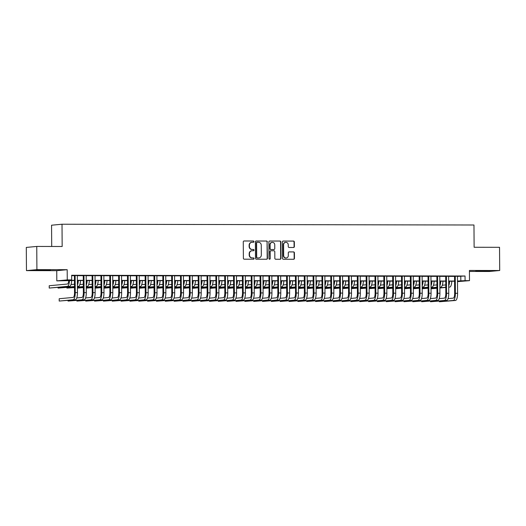 <?xml version="1.0" encoding="UTF-8"?>
<svg xmlns="http://www.w3.org/2000/svg" width="526" height="526" viewBox="0 0 526 526"><rect width="100%" height="100%" fill="white"/><g stroke="black" fill="none" stroke-linecap="round" stroke-linejoin="round"><path stroke-width="0.79" d="M253.966 241.631A0.638 0.605 84.6 0 0 253.354 240.993L244.13 240.974A0.914 0.868 84.6 0 0 243.268 241.888L243.387 258.279A0.914 0.868 84.6 0 0 244.261 259.186L253.479 259.206A0.638 0.605 84.6 0 0 254.084 258.568A0.638 0.605 84.6 0 0 253.473 257.931L252.276 257.931A2.913 2.775 84.6 0 1 249.482 255.011L249.469 253.644A2.913 2.775 84.6 0 1 252.23 250.738L253.42 250.738A0.638 0.605 84.6 0 0 254.025 250.1A0.638 0.605 84.6 0 0 253.414 249.462L252.217 249.462A2.913 2.775 84.6 0 1 249.423 246.543L249.409 245.175A2.913 2.775 84.6 0 1 252.171 242.269L253.361 242.269A0.638 0.605 84.6 0 0 253.966 241.631M253.256 242.269A0.638 0.605 84.6 0 0 253.072 241.02L243.926 241M253.374 259.206A0.638 0.605 84.6 0 0 253.19 257.957L252.276 257.931M253.315 250.738A0.638 0.605 84.6 0 0 253.131 249.488L252.217 249.462M485.182 270.772L475.741 271.028L487.254 271.107L490.219 270.923L485.182 270.772M45.381 269.943L35.939 270.2L47.452 270.285L50.417 270.101L45.381 269.943M293.508 247.49A0.914 0.868 84.6 0 0 294.369 246.582L294.336 241.98A0.914 0.868 84.6 0 0 293.462 241.066L283.225 241.053A0.914 0.868 84.6 0 0 282.363 241.96L282.475 258.351A0.914 0.868 84.6 0 0 283.35 259.259L293.593 259.279A0.914 0.868 84.6 0 0 294.455 258.371L294.415 252.815A0.914 0.868 84.6 0 0 293.541 251.908L289.155 251.895A0.914 0.868 84.6 0 0 288.294 252.809L288.314 255.564A2.439 2.321 84.6 0 1 286.223 257.983A2.439 2.321 84.6 0 1 283.672 255.551L283.599 244.761A2.439 2.321 84.6 0 1 285.69 242.341A2.439 2.321 84.6 0 1 288.241 244.768L288.255 246.569A0.914 0.868 84.6 0 0 289.129 247.483L293.508 247.49M457.469 276.4L465.043 276.005L465.076 280.647L469.494 280.654L457.508 281.634M36.754 246.444L36.912 269.641L26.464 270.62L26.3 247.424L36.754 246.444L62.167 246.497L62.009 224.227L473.965 225.003L474.123 247.266L499.536 247.312L499.7 270.509L469.422 270.449L469.494 280.654M26.464 270.62L56.742 270.673L67.19 269.693L36.912 269.641M67.19 269.693L67.262 279.898L71.681 279.911L67.446 280.305L74.455 280.319M465.043 276.005L71.648 275.269L71.681 279.911M267.353 241.934A0.914 0.868 84.6 0 0 266.478 241.02L256.241 241A0.914 0.868 84.6 0 0 255.38 241.907L255.491 258.299A0.914 0.868 84.6 0 0 256.366 259.213L266.603 259.233A0.914 0.868 84.6 0 0 267.464 258.319L267.07 241.96A0.914 0.868 84.6 0 0 266.195 241.046L256.03 241.026M269.733 241.026L279.97 241.046A0.914 0.868 84.6 0 1 280.845 241.953L280.956 258.345A0.914 0.868 84.6 0 1 280.095 259.259L275.716 259.246A0.914 0.868 84.6 0 1 274.842 258.338L274.796 251.691A0.914 0.868 84.6 0 0 273.921 250.777L271.015 250.77A0.914 0.868 84.6 0 0 270.154 251.678L270.2 258.601A0.638 0.605 84.6 0 1 269.654 259.233A0.638 0.605 84.6 0 1 268.983 258.595L268.871 241.934A0.914 0.868 84.6 0 1 269.733 241.026L269.575 241.04M469.429 271.449L489.246 271.488L499.7 270.509M77.335 275.545L74.422 275.539M86.179 275.558L83.259 275.558M95.015 275.578L92.103 275.571M103.859 275.591L100.939 275.591M112.702 275.611L109.783 275.604M121.539 275.624L118.62 275.624M130.382 275.644L127.463 275.637M139.219 275.657L136.3 275.657M148.062 275.677L145.143 275.67M156.899 275.696L153.986 275.69M165.743 275.709L162.823 275.703M174.579 275.729L171.667 275.723M183.423 275.742L180.503 275.736M192.26 275.762L189.347 275.755M201.103 275.775L198.184 275.769M209.94 275.795L207.027 275.788M218.783 275.808L215.864 275.802M227.62 275.828L224.707 275.821M236.463 275.841L233.544 275.834M245.3 275.861L242.387 275.854M254.143 275.874L251.224 275.867M262.98 275.894L260.068 275.887M271.824 275.907L268.904 275.907M280.66 275.926L277.748 275.92M289.504 275.94L286.585 275.94M298.347 275.959L295.428 275.953M307.184 275.972L304.265 275.972M316.027 275.992L313.108 275.986M324.864 276.005L321.945 276.005M333.708 276.025L330.788 276.019M342.544 276.045L339.632 276.038M351.388 276.058L348.468 276.051M360.225 276.078L357.312 276.071M369.068 276.091L366.149 276.084M377.905 276.111L374.992 276.104M386.748 276.124L383.829 276.117M395.585 276.143L392.672 276.137M404.428 276.157L401.509 276.15M413.265 276.176L410.352 276.17M422.108 276.189L419.189 276.183M430.945 276.209L428.032 276.203M439.789 276.222L436.869 276.216M448.625 276.242L445.713 276.235M71.654 275.677L74.422 275.683M77.342 275.683L83.259 275.696M86.179 275.703L92.103 275.716M95.022 275.716L100.946 275.729M103.859 275.736L109.783 275.749M112.702 275.749L118.626 275.762M121.539 275.769L127.463 275.782M130.382 275.788L136.306 275.795M139.219 275.802L145.143 275.815M148.062 275.821L153.986 275.828M156.899 275.834L162.823 275.848M165.743 275.854L171.667 275.861M174.579 275.867L180.503 275.88M183.423 275.887L189.347 275.894M192.26 275.9L198.184 275.913M201.103 275.92L207.027 275.926M209.94 275.933L215.864 275.946M218.783 275.953L224.707 275.959M227.62 275.966L233.544 275.979M236.463 275.986L242.387 275.992M245.307 275.999L251.224 276.012M254.143 276.019L260.068 276.032M262.987 276.032L268.904 276.045M271.824 276.051L277.748 276.065M280.667 276.065L286.591 276.078M289.504 276.084L295.428 276.097M298.347 276.097L304.271 276.111M307.184 276.117L313.108 276.13M316.027 276.137L321.951 276.143M324.864 276.15L330.788 276.163M333.708 276.17L339.632 276.176M342.544 276.183L348.468 276.196M351.388 276.203L357.312 276.209M360.225 276.216L366.149 276.229M369.068 276.235L374.992 276.242M377.905 276.249L383.829 276.262M386.748 276.268L392.672 276.275M395.585 276.281L401.509 276.295M404.428 276.301L410.352 276.308M413.265 276.314L419.189 276.328M422.108 276.334L428.032 276.341M430.952 276.347L436.869 276.36M439.789 276.367L445.713 276.38M448.632 276.38L454.549 276.393M457.469 276.255L454.549 276.255M62.009 224.227L51.561 225.207L51.706 246.477M74.455 280.509L56.808 280.877L67.262 279.898M56.742 270.673L56.808 280.877M457.502 281.035L465.076 280.647M77.375 280.325L83.292 280.338M86.211 280.338L92.135 280.351M95.055 280.358L100.972 280.371M103.892 280.371L109.816 280.384M112.735 280.391L118.659 280.404M121.572 280.404L127.496 280.417M130.415 280.424L136.339 280.437M139.252 280.443L145.176 280.45M148.095 280.457L154.019 280.47M156.932 280.476L162.856 280.483M165.775 280.49L171.7 280.503M174.612 280.509L180.536 280.516M183.456 280.522L189.38 280.536M192.292 280.542L198.217 280.549M201.136 280.555L207.06 280.568M209.973 280.575L215.897 280.582M218.816 280.588L224.74 280.601M227.653 280.608L233.577 280.614M236.496 280.621L242.42 280.634M245.333 280.641L251.257 280.647M254.176 280.654L260.1 280.667M263.013 280.674L268.937 280.687M271.857 280.687L277.781 280.7M280.7 280.706L286.617 280.72M289.537 280.72L295.461 280.733M298.38 280.739L304.304 280.752M307.217 280.752L313.141 280.766M316.06 280.772L321.984 280.785M324.897 280.792L330.821 280.799M333.74 280.805L339.664 280.818M342.577 280.825L348.501 280.831M351.421 280.838L357.345 280.851M360.257 280.858L366.181 280.864M369.101 280.871L375.025 280.884M377.938 280.891L383.862 280.897M386.781 280.904L392.705 280.917M395.618 280.923L401.542 280.93M404.461 280.937L410.385 280.95M413.298 280.956L419.222 280.963M422.141 280.969L428.065 280.983M430.978 280.989L436.902 280.996M439.821 281.002L445.746 281.015M448.658 281.022L454.582 281.035M457.502 281.357L458.856 281.232L457.502 281.226M454.589 281.219L448.665 281.213M445.746 281.206L439.821 281.193M436.909 281.186L430.985 281.18M428.065 281.173L422.141 281.16M419.229 281.154L413.305 281.14M410.385 281.14L404.461 281.127M401.542 281.121L395.624 281.108M392.705 281.108L386.781 281.094M383.862 281.088L377.938 281.075M375.025 281.075L369.101 281.062M366.181 281.055L360.257 281.042M357.345 281.042L351.421 281.029M348.501 281.022L342.577 281.009M339.664 281.002L333.74 280.996M330.821 280.989L324.897 280.976M321.984 280.969L316.06 280.963M313.141 280.956L307.217 280.943M304.304 280.937L298.38 280.93M295.461 280.923L289.537 280.91M286.624 280.904L280.7 280.897M277.781 280.891L271.857 280.877M268.944 280.871L263.02 280.864M260.1 280.858L254.176 280.845M251.264 280.838L245.34 280.831M242.42 280.825L236.496 280.812M233.583 280.805L227.659 280.792M224.74 280.792L218.816 280.779M215.897 280.772L209.979 280.759M207.06 280.759L201.136 280.746M198.217 280.739L192.299 280.726M189.38 280.726L183.456 280.713M180.536 280.706L174.612 280.693M171.7 280.693L165.775 280.68M162.856 280.674L156.932 280.66M154.019 280.654L148.095 280.647M145.176 280.641L139.252 280.628M136.339 280.621L130.415 280.614M127.496 280.608L121.572 280.595M118.659 280.588L112.735 280.582M109.816 280.575L103.892 280.562M100.979 280.555L95.055 280.549M92.135 280.542L86.211 280.529M83.299 280.522L77.375 280.516M460.802 276.406L460.835 281.042M251.915 242.276L251.632 242.302A2.913 2.775 84.6 0 0 249.127 245.201L249.409 245.175M251.934 249.488A2.913 2.775 84.6 0 1 249.14 246.569L249.127 245.201M251.974 250.744L251.691 250.77A2.913 2.775 84.6 0 0 249.186 253.67L249.469 253.644M251.993 257.957A2.913 2.775 84.6 0 1 249.199 255.038L249.186 253.67M266.531 259.233A0.914 0.868 84.6 0 0 267.182 258.345L267.07 241.96M257.201 242.276A0.638 0.605 84.6 0 0 256.596 242.913L256.701 257.299A0.638 0.605 84.6 0 0 257.313 257.937L258.568 257.937A2.913 2.775 84.6 0 0 261.323 255.031L261.258 245.195A2.913 2.775 84.6 0 0 258.457 242.276L257.201 242.276M257.089 242.289L256.918 242.302A0.638 0.605 84.6 0 0 256.313 242.94L256.596 242.913M258.818 257.931L258.536 257.957A2.913 2.775 84.6 0 1 258.286 257.97L257.03 257.964A0.638 0.605 84.6 0 1 256.418 257.326L256.313 242.94M269.522 241.053L279.97 241.046M280.023 259.259A0.914 0.868 84.6 0 0 280.674 258.371L280.562 241.98A0.914 0.868 84.6 0 0 279.687 241.072M270.732 250.797A0.914 0.868 84.6 0 0 269.871 251.704L270.2 258.601M269.509 259.226A0.638 0.605 84.6 0 0 269.917 258.628M274.75 244.787A2.439 2.321 84.6 0 0 272.198 242.361A2.439 2.321 84.6 0 0 270.101 244.781L270.134 248.581A0.914 0.868 84.6 0 0 271.002 249.495L273.914 249.502A0.914 0.868 84.6 0 0 274.776 248.594L274.75 244.787M272.198 242.361L271.916 242.387A2.439 2.321 84.6 0 0 269.825 244.807L270.101 244.781M273.783 249.515A0.914 0.868 84.6 0 1 273.632 249.528L270.726 249.521A0.914 0.868 84.6 0 1 269.851 248.607L269.825 244.807M285.69 242.341L285.408 242.368A2.439 2.321 84.6 0 0 283.317 244.787L283.599 244.761M286.223 257.983L285.94 258.01A2.439 2.321 84.6 0 1 283.389 255.577L283.317 244.787M293.515 259.279A0.914 0.868 84.6 0 0 294.172 258.397L294.133 252.842A0.914 0.868 84.6 0 0 293.258 251.934L288.945 251.921M293.436 247.49A0.914 0.868 84.6 0 0 294.087 246.609L294.054 242.006A0.914 0.868 84.6 0 0 293.179 241.099L283.014 241.079M68.755 280.496A4.642 1.414 90.1 0 1 67.413 284.04L49.207 285.743L49.227 288.064L67.433 286.361A6.963 2.117 -89.9 0 0 69.471 280.496M49.227 288.064L69.642 286.361A6.963 2.117 -89.9 0 0 71.681 280.503M74.422 275.473L74.541 292.653A4.642 1.414 90.1 0 1 73.16 297.427L59.195 298.735L59.208 301.056L73.18 299.748A6.963 2.117 -89.9 0 0 75.244 292.587L75.126 275.473M59.208 301.056L75.389 299.748A6.963 2.117 -89.9 0 0 77.46 292.594L77.335 275.479M77.592 280.516A4.642 1.414 90.1 0 1 77.381 282.041M74.482 284.224L71.01 284.546M58.064 287.446L58.064 288.084L74.501 286.538M58.064 288.084L74.501 286.749M77.414 286.479L78.479 286.381A6.963 2.117 -89.9 0 0 80.524 280.516M77.407 285.171A6.963 2.117 -89.9 0 0 78.315 280.516M86.435 280.529A4.642 1.414 90.1 0 1 86.225 282.054M83.325 284.237L79.853 284.566M66.901 287.466L66.907 288.097L74.501 287.387M77.421 287.111L83.338 286.558M66.907 288.097L74.508 287.597M77.421 287.321L83.338 286.769M86.257 286.492L87.323 286.394A6.963 2.117 -89.9 0 0 89.361 280.536M86.244 285.184A6.963 2.117 -89.9 0 0 87.152 280.529M95.272 280.549A4.642 1.414 90.1 0 1 95.061 282.074M92.162 284.257L88.69 284.579M77.427 287.959L83.345 287.4M86.257 287.13L92.181 286.571M77.427 288.116L83.345 287.61M86.257 287.341L92.181 286.788M95.094 286.512L96.159 286.414A6.963 2.117 -89.9 0 0 98.204 280.555M95.088 285.204A6.963 2.117 -89.9 0 0 95.995 280.549M104.115 280.562A4.642 1.414 90.1 0 1 103.905 282.087M101.005 284.27L97.534 284.599M86.264 287.972L92.181 287.42M95.101 287.143L101.018 286.591M86.264 288.136L92.188 287.63M95.101 287.354L101.018 286.801M103.938 286.532L105.003 286.427A6.963 2.117 -89.9 0 0 107.041 280.568M103.924 285.217A6.963 2.117 -89.9 0 0 104.832 280.562M68.045 300.438L68.051 301.069L82.017 299.761A6.963 2.117 -89.9 0 0 84.088 292.607L83.969 275.486M68.051 301.069L84.226 299.767A6.963 2.117 -89.9 0 0 86.297 292.607L86.179 275.493M83.259 275.486L83.384 292.673A4.642 1.414 90.1 0 1 82.003 297.44L76.757 297.933M76.881 300.451L76.888 301.089L90.86 299.781A6.963 2.117 -89.9 0 0 92.924 292.62L92.806 275.506M76.888 301.089L93.069 299.781A6.963 2.117 -89.9 0 0 95.14 292.627L95.015 275.512M92.103 275.506L92.221 292.686A4.642 1.414 90.1 0 1 90.84 297.46L85.6 297.953M85.725 300.471L85.731 301.102L99.697 299.794A6.963 2.117 -89.9 0 0 101.768 292.64L101.649 275.519M85.731 301.102L101.906 299.8A6.963 2.117 -89.9 0 0 103.977 292.64L103.859 275.525M100.939 275.519L101.064 292.706A4.642 1.414 90.1 0 1 99.684 297.473L94.437 297.966M94.568 300.484L94.568 301.122L108.54 299.813A6.963 2.117 -89.9 0 0 110.605 292.653L110.486 275.539M94.568 301.122L110.749 299.813A6.963 2.117 -89.9 0 0 112.82 292.66L112.695 275.545M109.783 275.539L109.901 292.719A4.642 1.414 90.1 0 1 108.52 297.492L103.28 297.986M112.952 280.582A4.642 1.414 90.1 0 1 112.742 282.107M109.842 284.29L106.37 284.612M95.107 287.992L101.025 287.433M103.938 287.163L109.862 286.604M95.107 288.149L101.025 287.643M103.944 287.374L109.862 286.821M112.774 286.545L113.84 286.446A6.963 2.117 -89.9 0 0 115.884 280.588M112.768 285.237A6.963 2.117 -89.9 0 0 113.675 280.582M103.405 300.504L103.412 301.135L117.377 299.827A6.963 2.117 -89.9 0 0 119.448 292.673L119.33 275.558M103.412 301.135L119.586 299.833A6.963 2.117 -89.9 0 0 121.657 292.673L121.539 275.558M118.62 275.552L118.744 292.739A4.642 1.414 90.1 0 1 117.364 297.506L112.117 297.999M121.795 280.595A4.642 1.414 90.1 0 1 121.585 282.12M118.685 284.303L115.214 284.632M103.944 288.005L109.862 287.452M112.781 287.176L118.698 286.624M103.944 288.169L109.868 287.663M112.781 287.387L118.698 286.834M121.618 286.565L122.683 286.46A6.963 2.117 -89.9 0 0 124.721 280.601M121.605 285.25A6.963 2.117 -89.9 0 0 122.512 280.595M112.248 300.517L112.248 301.155L126.22 299.846A6.963 2.117 -89.9 0 0 128.291 292.686L128.166 275.571M112.248 301.155L128.429 299.846A6.963 2.117 -89.9 0 0 130.501 292.693L130.376 275.578M127.463 275.571L127.581 292.752A4.642 1.414 90.1 0 1 126.201 297.525L120.96 298.018M130.632 280.614A4.642 1.414 90.1 0 1 130.422 282.14M127.522 284.323L124.051 284.645M112.788 288.024L118.705 287.466M121.618 287.196L127.542 286.644M112.788 288.182L118.705 287.683M121.624 287.406L127.542 286.854M130.455 286.578L131.52 286.479A6.963 2.117 -89.9 0 0 133.565 280.621M130.448 285.27A6.963 2.117 -89.9 0 0 131.355 280.614M121.085 300.537L121.092 301.168L135.057 299.859A6.963 2.117 -89.9 0 0 137.128 292.706L137.01 275.591M121.092 301.168L137.266 299.866A6.963 2.117 -89.9 0 0 139.337 292.706L139.219 275.591M136.3 275.585L136.425 292.772A4.642 1.414 90.1 0 1 135.044 297.538L129.797 298.032M139.475 280.628A4.642 1.414 90.1 0 1 139.265 282.153M136.365 284.336L132.894 284.665M121.624 288.038L127.548 287.485M130.461 287.209L136.379 286.657M121.624 288.202L127.548 287.696M130.461 287.42L136.379 286.867M139.298 286.598L140.363 286.492A6.963 2.117 -89.9 0 0 142.401 280.634M139.285 285.289A6.963 2.117 -89.9 0 0 140.192 280.634M129.929 300.55L129.929 301.188L143.9 299.879A6.963 2.117 -89.9 0 0 145.972 292.719L145.847 275.604M129.929 301.188L146.11 299.879A6.963 2.117 -89.9 0 0 148.181 292.726L148.062 275.611M145.143 275.604L145.261 292.785A4.642 1.414 90.1 0 1 143.881 297.558L138.64 298.051M148.312 280.647A4.642 1.414 90.1 0 1 148.108 282.173M145.202 284.356L141.731 284.678M130.468 288.057L136.385 287.498M139.298 287.229L145.222 286.677M130.468 288.215L136.385 287.715M139.305 287.439L145.222 286.887M148.135 286.611L149.2 286.512A6.963 2.117 -89.9 0 0 151.245 280.654M148.128 285.302A6.963 2.117 -89.9 0 0 149.036 280.647M138.765 300.57L138.772 301.201L152.737 299.892A6.963 2.117 -89.9 0 0 154.808 292.739L154.69 275.624M138.772 301.201L154.946 299.899A6.963 2.117 -89.9 0 0 157.018 292.739L156.899 275.624M153.98 275.617L154.105 292.804A4.642 1.414 90.1 0 1 152.724 297.578L147.477 298.064M157.156 280.66A4.642 1.414 90.1 0 1 156.945 282.186M154.046 284.369L150.574 284.697M139.305 288.07L145.229 287.518M148.141 287.242L154.059 286.69M139.305 288.235L145.229 287.729M148.141 287.459L154.059 286.9M156.978 286.631L158.043 286.525A6.963 2.117 -89.9 0 0 160.088 280.667M156.965 285.322A6.963 2.117 -89.9 0 0 157.872 280.667M147.609 300.583L147.609 301.22L161.581 299.912A6.963 2.117 -89.9 0 0 163.652 292.752L163.527 275.637M147.609 301.22L163.79 299.912A6.963 2.117 -89.9 0 0 165.861 292.758L165.743 275.644M162.823 275.637L162.942 292.818A4.642 1.414 90.1 0 1 161.561 297.591L156.321 298.084M165.992 280.68A4.642 1.414 90.1 0 1 165.789 282.206M162.882 284.388L159.411 284.711M148.148 288.09L154.065 287.538M156.978 287.262L162.902 286.709M148.148 288.248L154.065 287.748M156.985 287.472L162.902 286.92M165.815 286.644L166.88 286.545A6.963 2.117 -89.9 0 0 168.925 280.687M165.808 285.335A6.963 2.117 -89.9 0 0 166.716 280.68M156.446 300.602L156.452 301.234L170.417 299.925A6.963 2.117 -89.9 0 0 172.489 292.772L172.37 275.657M156.452 301.234L172.627 299.932A6.963 2.117 -89.9 0 0 174.698 292.778L174.579 275.657M171.667 275.65L171.785 292.837A4.642 1.414 90.1 0 1 170.404 297.611L165.157 298.097M174.836 280.693A4.642 1.414 90.1 0 1 174.625 282.219M171.726 284.402L168.254 284.73M156.985 288.103L162.909 287.551M165.821 287.275L171.739 286.723M156.985 288.268L162.909 287.761M165.821 287.492L171.739 286.933M174.658 286.663L175.723 286.565A6.963 2.117 -89.9 0 0 177.768 280.7M174.645 285.355A6.963 2.117 -89.9 0 0 175.552 280.7M165.289 300.622L165.289 301.253L179.261 299.945A6.963 2.117 -89.9 0 0 181.332 292.785L181.214 275.67M165.289 301.253L181.47 299.945A6.963 2.117 -89.9 0 0 183.541 292.791L183.423 275.677M180.503 275.67L180.622 292.85A4.642 1.414 90.1 0 1 179.241 297.624L174.001 298.117M183.673 280.713A4.642 1.414 90.1 0 1 183.469 282.238M180.563 284.421L177.091 284.744M165.828 288.123L171.746 287.571M174.658 287.295L180.582 286.742M165.828 288.281L171.746 287.781M174.665 287.505L180.582 286.953M183.495 286.677L184.567 286.578A6.963 2.117 -89.9 0 0 186.605 280.72M183.489 285.368A6.963 2.117 -89.9 0 0 184.396 280.713M174.126 300.635L174.132 301.267L188.098 299.958A6.963 2.117 -89.9 0 0 190.169 292.804L190.05 275.69M174.132 301.267L190.313 299.965A6.963 2.117 -89.9 0 0 192.378 292.811L192.26 275.69M189.347 275.69L189.465 292.87A4.642 1.414 90.1 0 1 188.084 297.644L182.838 298.13M192.516 280.726A4.642 1.414 90.1 0 1 192.306 282.252M189.406 284.435L185.934 284.763M174.665 288.136L180.589 287.584M183.502 287.314L189.419 286.755M174.671 288.301L180.589 287.794M183.502 287.525L189.426 286.966M192.338 286.696L193.404 286.598A6.963 2.117 -89.9 0 0 195.448 280.733M192.325 285.388A6.963 2.117 -89.9 0 0 193.233 280.733M182.969 300.655L182.969 301.286L196.941 299.978A6.963 2.117 -89.9 0 0 199.012 292.818L198.894 275.703M182.969 301.286L199.15 299.978A6.963 2.117 -89.9 0 0 201.221 292.824L201.103 275.709M198.184 275.703L198.302 292.89A4.642 1.414 90.1 0 1 196.921 297.657L191.681 298.15M201.359 280.746A4.642 1.414 90.1 0 1 201.149 282.271M198.243 284.454L194.778 284.776M183.508 288.156L189.426 287.604M192.345 287.327L198.263 286.775M183.508 288.314L189.426 287.814M192.345 287.538L198.263 286.986M201.175 286.709L202.247 286.611A6.963 2.117 -89.9 0 0 204.285 280.752M201.169 285.401A6.963 2.117 -89.9 0 0 202.076 280.746M191.806 300.668L191.812 301.299L205.778 299.991A6.963 2.117 -89.9 0 0 207.849 292.837L207.731 275.723M191.812 301.299L207.994 299.998A6.963 2.117 -89.9 0 0 210.058 292.844L209.94 275.723M207.027 275.723L207.145 292.903A4.642 1.414 90.1 0 1 205.765 297.677L200.524 298.163M210.196 280.766A4.642 1.414 90.1 0 1 209.986 282.284M207.086 284.474L203.615 284.796M192.345 288.169L198.269 287.617M201.182 287.347L207.099 286.788M192.352 288.333L198.269 287.827M201.182 287.558L207.106 286.999M210.019 286.729L211.084 286.631A6.963 2.117 -89.9 0 0 213.129 280.766M210.005 285.421A6.963 2.117 -89.9 0 0 210.919 280.766M200.649 300.688L200.649 301.319L214.621 300.011A6.963 2.117 -89.9 0 0 216.692 292.857L216.574 275.736M200.649 301.319L216.83 300.017A6.963 2.117 -89.9 0 0 218.901 292.857L218.783 275.742M215.864 275.736L215.982 292.923A4.642 1.414 90.1 0 1 214.601 297.69L209.361 298.183M219.04 280.779A4.642 1.414 90.1 0 1 218.829 282.304M215.923 284.487L212.458 284.809M201.188 288.189L207.106 287.637M210.025 287.36L215.943 286.808M201.188 288.347L207.106 287.847M210.025 287.571L215.943 287.018M218.855 286.742L219.927 286.644A6.963 2.117 -89.9 0 0 221.965 280.785M218.849 285.434A6.963 2.117 -89.9 0 0 219.756 280.779M209.486 300.701L209.493 301.332L223.458 300.024A6.963 2.117 -89.9 0 0 225.529 292.87L225.411 275.755M209.493 301.332L225.674 300.03A6.963 2.117 -89.9 0 0 227.738 292.877L227.62 275.755M224.707 275.755L224.826 292.936A4.642 1.414 90.1 0 1 223.445 297.709L218.205 298.196M227.876 280.799A4.642 1.414 90.1 0 1 227.666 282.317M224.766 284.507L221.295 284.829M210.025 288.209L215.949 287.65M218.862 287.38L224.78 286.821M210.032 288.366L215.949 287.86M218.862 287.59L224.786 287.032M227.699 286.762L228.764 286.663A6.963 2.117 -89.9 0 0 230.809 280.799M227.692 285.454A6.963 2.117 -89.9 0 0 228.6 280.799M218.329 300.721L218.336 301.352L232.301 300.044A6.963 2.117 -89.9 0 0 234.372 292.89L234.254 275.769M218.336 301.352L234.511 300.05A6.963 2.117 -89.9 0 0 236.582 292.89L236.463 275.775M233.544 275.769L233.662 292.956A4.642 1.414 90.1 0 1 232.288 297.723L227.041 298.216M236.72 280.812A4.642 1.414 90.1 0 1 236.509 282.337M233.603 284.52L230.138 284.849M218.869 288.222L224.786 287.669M227.705 287.393L233.623 286.841M218.869 288.38L224.793 287.88M227.705 287.604L233.623 287.051M236.536 286.775L237.607 286.677A6.963 2.117 -89.9 0 0 239.646 280.818M236.529 285.467A6.963 2.117 -89.9 0 0 237.436 280.812M227.166 300.734L227.173 301.372L241.145 300.057A6.963 2.117 -89.9 0 0 243.209 292.903L243.091 275.788M227.173 301.372L243.354 300.063A6.963 2.117 -89.9 0 0 245.418 292.91L245.3 275.795M242.387 275.788L242.506 292.969A4.642 1.414 90.1 0 1 241.125 297.742L235.885 298.229M245.557 280.831A4.642 1.414 90.1 0 1 245.346 282.357M242.447 284.54L238.975 284.862M227.712 288.241L233.629 287.683M236.542 287.413L242.46 286.854M227.712 288.399L233.629 287.893M236.542 287.623L242.466 287.065M245.379 286.795L246.444 286.696A6.963 2.117 -89.9 0 0 248.489 280.831M245.372 285.486A6.963 2.117 -89.9 0 0 246.28 280.831M236.01 300.754L236.016 301.385L249.981 300.076A6.963 2.117 -89.9 0 0 252.053 292.923L251.934 275.802M236.016 301.385L252.191 300.083A6.963 2.117 -89.9 0 0 254.262 292.923L254.143 275.808M251.224 275.802L251.343 292.989A4.642 1.414 90.1 0 1 249.968 297.755L244.721 298.249M254.4 280.845A4.642 1.414 90.1 0 1 254.19 282.37M251.29 284.553L247.818 284.882M236.549 288.255L242.466 287.702M245.386 287.426L251.303 286.874M236.549 288.412L242.473 287.913M245.386 287.637L251.303 287.084M254.222 286.808L255.288 286.709A6.963 2.117 -89.9 0 0 257.326 280.851M254.209 285.5A6.963 2.117 -89.9 0 0 255.117 280.845M244.846 300.767L244.853 301.405L258.825 300.096A6.963 2.117 -89.9 0 0 260.889 292.936L260.771 275.821M244.853 301.405L261.034 300.096A6.963 2.117 -89.9 0 0 263.105 292.943L262.98 275.828M260.068 275.821L260.186 293.002A4.642 1.414 90.1 0 1 258.805 297.775L253.565 298.268M263.237 280.864A4.642 1.414 90.1 0 1 263.026 282.39M260.127 284.573L256.655 284.895M245.392 288.274L251.31 287.715M254.222 287.446L260.14 286.887M245.392 288.432L251.31 287.926M254.222 287.656L260.146 287.097M263.059 286.828L264.124 286.729A6.963 2.117 -89.9 0 0 266.169 280.864M263.053 285.519A6.963 2.117 -89.9 0 0 263.96 280.864M253.69 300.787L253.696 301.418L267.662 300.109A6.963 2.117 -89.9 0 0 269.733 292.956L269.614 275.834M253.696 301.418L269.871 300.116A6.963 2.117 -89.9 0 0 271.942 292.956L271.824 275.841M268.904 275.834L269.029 293.021A4.642 1.414 90.1 0 1 267.649 297.788L262.402 298.281M272.08 280.877A4.642 1.414 90.1 0 1 271.87 282.403M268.97 284.586L265.498 284.914M254.229 288.287L260.146 287.735M263.066 287.459L268.983 286.907M254.229 288.452L260.153 287.946M263.066 287.669L268.983 287.117M271.903 286.841L272.968 286.742A6.963 2.117 -89.9 0 0 275.006 280.884M271.889 285.533A6.963 2.117 -89.9 0 0 272.797 280.877M262.527 300.8L262.533 301.437L276.505 300.129A6.963 2.117 -89.9 0 0 278.57 292.969L278.451 275.854M262.533 301.437L278.714 300.129A6.963 2.117 -89.9 0 0 280.785 292.975L280.66 275.861M277.748 275.854L277.866 293.035A4.642 1.414 90.1 0 1 276.485 297.808L271.245 298.301M280.917 280.897A4.642 1.414 90.1 0 1 280.706 282.423M277.807 284.605L274.335 284.928M263.072 288.307L268.99 287.748M271.903 287.479L277.827 286.92M263.072 288.465L268.99 287.959M271.903 287.689L277.827 287.137M280.739 286.861L281.805 286.762A6.963 2.117 -89.9 0 0 283.849 280.904M280.733 285.552A6.963 2.117 -89.9 0 0 281.64 280.897M271.37 300.819L271.377 301.451L285.342 300.142A6.963 2.117 -89.9 0 0 287.413 292.989L287.295 275.867M271.377 301.451L287.551 300.149A6.963 2.117 -89.9 0 0 289.622 292.989L289.504 275.874M286.585 275.867L286.709 293.054A4.642 1.414 90.1 0 1 285.329 297.821L280.082 298.314M289.76 280.91A4.642 1.414 90.1 0 1 289.55 282.436M286.65 284.619L283.179 284.947M271.909 288.32L277.827 287.768M280.746 287.492L286.663 286.94M271.909 288.485L277.833 287.978M280.746 287.702L286.663 287.15M289.583 286.88L290.648 286.775A6.963 2.117 -89.9 0 0 292.686 280.917M289.57 285.565A6.963 2.117 -89.9 0 0 290.477 280.91M280.213 300.833L280.213 301.47L294.185 300.162A6.963 2.117 -89.9 0 0 296.25 293.002L296.131 275.887M280.213 301.47L296.394 300.162A6.963 2.117 -89.9 0 0 298.466 293.008L298.341 275.894M295.428 275.887L295.546 293.067A4.642 1.414 90.1 0 1 294.165 297.841L288.925 298.334M298.597 280.93A4.642 1.414 90.1 0 1 298.387 282.455M295.487 284.638L292.015 284.96M280.752 288.34L286.67 287.781M289.583 287.512L295.507 286.953M280.752 288.498L286.67 287.992M289.583 287.722L295.507 287.17M298.42 286.894L299.485 286.795A6.963 2.117 -89.9 0 0 301.529 280.937M298.413 285.585A6.963 2.117 -89.9 0 0 299.32 280.93M289.05 300.852L289.057 301.483L303.022 300.175A6.963 2.117 -89.9 0 0 305.093 293.021L304.975 275.907M289.057 301.483L305.231 300.182A6.963 2.117 -89.9 0 0 307.302 293.021L307.184 275.907M304.265 275.9L304.39 293.087A4.642 1.414 90.1 0 1 303.009 297.854L297.762 298.347M307.44 280.943A4.642 1.414 90.1 0 1 307.23 282.469M304.33 284.651L300.859 284.98M289.589 288.353L295.507 287.801M298.426 287.525L304.344 286.972M289.589 288.518L295.513 288.011M298.426 287.735L304.344 287.183M307.263 286.913L308.328 286.808A6.963 2.117 -89.9 0 0 310.366 280.95M307.25 285.598A6.963 2.117 -89.9 0 0 308.157 280.943M297.894 300.865L297.894 301.503L311.865 300.195A6.963 2.117 -89.9 0 0 313.937 293.035L313.812 275.92M297.894 301.503L314.075 300.195A6.963 2.117 -89.9 0 0 316.146 293.041L316.021 275.926M313.108 275.92L313.226 293.1A4.642 1.414 90.1 0 1 311.846 297.874L306.605 298.367M316.277 280.963A4.642 1.414 90.1 0 1 316.067 282.488M313.167 284.671L309.696 284.993M298.433 288.373L304.35 287.814M307.263 287.544L313.187 286.992M298.433 288.531L304.35 288.031M307.269 287.755L313.187 287.203M316.1 286.926L317.165 286.828A6.963 2.117 -89.9 0 0 319.21 280.969M316.093 285.618A6.963 2.117 -89.9 0 0 317 280.963M306.73 300.885L306.737 301.516L320.702 300.208A6.963 2.117 -89.9 0 0 322.773 293.054L322.655 275.94M306.737 301.516L322.911 300.214A6.963 2.117 -89.9 0 0 324.983 293.054L324.864 275.94M321.945 275.933L322.07 293.12A4.642 1.414 90.1 0 1 320.689 297.887L315.442 298.38M325.121 280.976A4.642 1.414 90.1 0 1 324.91 282.501M322.011 284.684L318.539 285.013M307.269 288.386L313.194 287.834M316.106 287.558L322.024 287.005M307.269 288.55L313.194 288.044M316.106 287.775L322.024 287.216M324.943 286.946L326.008 286.841A6.963 2.117 -89.9 0 0 328.046 280.983M324.93 285.638A6.963 2.117 -89.9 0 0 325.837 280.983M315.574 300.898L315.574 301.536L329.546 300.228A6.963 2.117 -89.9 0 0 331.617 293.067L331.492 275.953M315.574 301.536L331.755 300.228A6.963 2.117 -89.9 0 0 333.826 293.074L333.708 275.959M330.788 275.953L330.907 293.133A4.642 1.414 90.1 0 1 329.526 297.907L324.286 298.4M333.957 280.996A4.642 1.414 90.1 0 1 333.747 282.521M330.847 284.704L327.376 285.026M316.113 288.406L322.03 287.847M324.943 287.577L330.867 287.025M316.113 288.564L322.03 288.064M324.95 287.788L330.867 287.235M333.78 286.959L334.845 286.861A6.963 2.117 -89.9 0 0 336.89 281.002M333.773 285.651A6.963 2.117 -89.9 0 0 334.681 280.996M324.41 300.918L324.417 301.549L338.382 300.241A6.963 2.117 -89.9 0 0 340.453 293.087L340.335 275.972M324.417 301.549L340.592 300.247A6.963 2.117 -89.9 0 0 342.663 293.087L342.544 275.972M339.625 275.966L339.75 293.153A4.642 1.414 90.1 0 1 338.369 297.926L333.122 298.413M342.801 281.009A4.642 1.414 90.1 0 1 342.59 282.534M339.691 284.717L336.219 285.046M324.95 288.419L330.874 287.867M333.786 287.59L339.704 287.038M324.95 288.583L330.874 288.077M333.786 287.807L339.704 287.249M342.623 286.979L343.688 286.874A6.963 2.117 -89.9 0 0 345.733 281.015M342.61 285.671A6.963 2.117 -89.9 0 0 343.517 281.015M333.254 300.931L333.254 301.569L347.226 300.261A6.963 2.117 -89.9 0 0 349.297 293.1L349.172 275.986M333.254 301.569L349.435 300.261A6.963 2.117 -89.9 0 0 351.506 293.107L351.388 275.992M348.468 275.986L348.587 293.166A4.642 1.414 90.1 0 1 347.206 297.94L341.966 298.433M351.638 281.029A4.642 1.414 90.1 0 1 351.434 282.554M348.528 284.737L345.056 285.059M333.793 288.439L339.711 287.886M342.623 287.61L348.547 287.058M333.793 288.596L339.711 288.097M342.63 287.821L348.547 287.268M351.46 286.992L352.525 286.894A6.963 2.117 -89.9 0 0 354.57 281.035M351.453 285.684A6.963 2.117 -89.9 0 0 352.361 281.029M342.091 300.951L342.097 301.582L356.063 300.274A6.963 2.117 -89.9 0 0 358.134 293.12L358.015 276.005M342.097 301.582L358.272 300.28A6.963 2.117 -89.9 0 0 360.343 293.127L360.225 276.005M357.305 275.999L357.43 293.186A4.642 1.414 90.1 0 1 356.049 297.959L350.803 298.446M360.481 281.042A4.642 1.414 90.1 0 1 360.271 282.567M357.371 284.75L353.899 285.079M342.63 288.452L348.554 287.9M351.467 287.623L357.384 287.071M342.63 288.616L348.554 288.11M351.467 287.84L357.384 287.281M360.303 287.012L361.369 286.913A6.963 2.117 -89.9 0 0 363.413 281.048M360.29 285.703A6.963 2.117 -89.9 0 0 361.198 281.048M350.934 300.971L350.934 301.602L364.906 300.293A6.963 2.117 -89.9 0 0 366.977 293.133L366.852 276.019M350.934 301.602L367.115 300.293A6.963 2.117 -89.9 0 0 369.186 293.14L369.068 276.025M366.149 276.019L366.267 293.199A4.642 1.414 90.1 0 1 364.886 297.972L359.646 298.466M369.318 281.062A4.642 1.414 90.1 0 1 369.114 282.587M366.208 284.77L362.736 285.092M351.473 288.472L357.391 287.919M360.303 287.643L366.227 287.091M351.473 288.629L357.391 288.13M360.31 287.853L366.227 287.301M369.14 287.025L370.205 286.926A6.963 2.117 -89.9 0 0 372.25 281.068M369.134 285.717A6.963 2.117 -89.9 0 0 370.041 281.062M359.771 300.984L359.777 301.615L373.743 300.307A6.963 2.117 -89.9 0 0 375.814 293.153L375.695 276.038M359.777 301.615L375.952 300.313A6.963 2.117 -89.9 0 0 378.023 293.16L377.905 276.038M374.992 276.038L375.11 293.219A4.642 1.414 90.1 0 1 373.73 297.992L368.483 298.479M378.161 281.075A4.642 1.414 90.1 0 1 377.951 282.6M375.051 284.783L371.58 285.112M360.31 288.485L366.234 287.932M369.147 287.663L375.064 287.104M360.317 288.649L366.234 288.143M369.147 287.873L375.071 287.314M377.984 287.045L379.049 286.946A6.963 2.117 -89.9 0 0 381.094 281.081M377.97 285.736A6.963 2.117 -89.9 0 0 378.878 281.081M368.614 301.003L368.614 301.635L382.586 300.326A6.963 2.117 -89.9 0 0 384.657 293.166L384.539 276.051M368.614 301.635L384.795 300.326A6.963 2.117 -89.9 0 0 386.866 293.173L386.748 276.058M383.829 276.051L383.947 293.238A4.642 1.414 90.1 0 1 382.566 298.005L377.326 298.498M387.005 281.094A4.642 1.414 90.1 0 1 386.794 282.62M383.888 284.803L380.423 285.125M369.153 288.504L375.071 287.952M377.99 287.676L383.908 287.124M369.153 288.662L375.071 288.163M377.99 287.886L383.908 287.334M386.82 287.058L387.892 286.959A6.963 2.117 -89.9 0 0 389.93 281.101M386.814 285.75A6.963 2.117 -89.9 0 0 387.721 281.094M377.451 301.017L377.458 301.648L391.423 300.339A6.963 2.117 -89.9 0 0 393.494 293.186L393.376 276.071M377.458 301.648L393.639 300.346A6.963 2.117 -89.9 0 0 395.703 293.192L395.585 276.071M392.672 276.071L392.79 293.252A4.642 1.414 90.1 0 1 391.41 298.025L386.169 298.512M395.841 281.114A4.642 1.414 90.1 0 1 395.631 282.633M392.731 284.822L389.26 285.145M377.99 288.518L383.914 287.965M386.827 287.696L392.744 287.137M377.997 288.682L383.914 288.176M386.827 287.906L392.751 287.347M395.664 287.078L396.729 286.979A6.963 2.117 -89.9 0 0 398.774 281.114M395.651 285.769A6.963 2.117 -89.9 0 0 396.565 281.114M386.294 301.036L386.294 301.668L400.266 300.359A6.963 2.117 -89.9 0 0 402.337 293.206L402.219 276.084M386.294 301.668L402.475 300.366A6.963 2.117 -89.9 0 0 404.547 293.206L404.428 276.091M401.509 276.084L401.627 293.271A4.642 1.414 90.1 0 1 400.247 298.038L395.006 298.531M404.685 281.127A4.642 1.414 90.1 0 1 404.474 282.653M401.568 284.836L398.103 285.158M386.834 288.537L392.751 287.985M395.67 287.709L401.588 287.157M386.834 288.695L392.751 288.195M395.67 287.919L401.588 287.367M404.501 287.091L405.572 286.992A6.963 2.117 -89.9 0 0 407.611 281.134M404.494 285.782A6.963 2.117 -89.9 0 0 405.401 281.127M395.131 301.05L395.138 301.681L409.103 300.372A6.963 2.117 -89.9 0 0 411.174 293.219L411.056 276.104M395.138 301.681L411.319 300.379A6.963 2.117 -89.9 0 0 413.383 293.225L413.265 276.104M410.352 276.104L410.471 293.284A4.642 1.414 90.1 0 1 409.09 298.058L403.85 298.544M413.521 281.147A4.642 1.414 90.1 0 1 413.311 282.666M410.411 284.855L406.94 285.177M395.67 288.557L401.594 287.998M404.507 287.729L410.425 287.17M395.677 288.715L401.594 288.209M404.507 287.939L410.431 287.38M413.344 287.111L414.409 287.012A6.963 2.117 -89.9 0 0 416.454 281.147M413.337 285.802A6.963 2.117 -89.9 0 0 414.245 281.147M403.975 301.069L403.981 301.7L417.946 300.392A6.963 2.117 -89.9 0 0 420.018 293.238L419.899 276.117M403.981 301.7L420.156 300.399A6.963 2.117 -89.9 0 0 422.227 293.238L422.108 276.124M419.189 276.117L419.307 293.304A4.642 1.414 90.1 0 1 417.933 298.071L412.686 298.564M422.365 281.16A4.642 1.414 90.1 0 1 422.154 282.686M419.248 284.868L415.783 285.197M404.514 288.57L410.431 288.018M413.351 287.742L419.268 287.189M404.514 288.728L410.438 288.228M413.351 287.952L419.268 287.4M422.181 287.124L423.252 287.025A6.963 2.117 -89.9 0 0 425.291 281.167M422.174 285.815A6.963 2.117 -89.9 0 0 423.082 281.16M412.811 301.082L412.818 301.72L426.79 300.405A6.963 2.117 -89.9 0 0 428.854 293.252L428.736 276.137M412.818 301.72L428.999 300.412A6.963 2.117 -89.9 0 0 431.064 293.258L430.945 276.143M428.032 276.137L428.151 293.317A4.642 1.414 90.1 0 1 426.77 298.091L421.53 298.577M431.202 281.18A4.642 1.414 90.1 0 1 430.991 282.705M428.092 284.888L424.62 285.21M413.351 288.59L419.275 288.031M422.187 287.761L428.105 287.203M413.357 288.748L419.275 288.241M422.187 287.972L428.111 287.413M431.024 287.143L432.089 287.045A6.963 2.117 -89.9 0 0 434.134 281.18M431.018 285.835A6.963 2.117 -89.9 0 0 431.925 281.18M421.655 301.102L421.661 301.733L435.627 300.425A6.963 2.117 -89.9 0 0 437.698 293.271L437.579 276.15M421.661 301.733L437.836 300.431A6.963 2.117 -89.9 0 0 439.907 293.271L439.789 276.157M436.869 276.15L436.988 293.337A4.642 1.414 90.1 0 1 435.613 298.104L430.367 298.597M440.045 281.193A4.642 1.414 90.1 0 1 439.835 282.718M436.928 284.901L433.463 285.23M422.194 288.603L428.111 288.051M431.031 287.775L436.948 287.222M422.194 288.761L428.118 288.261M431.031 287.985L436.948 287.433M439.861 287.157L440.933 287.058A6.963 2.117 -89.9 0 0 442.971 281.2M439.854 285.848A6.963 2.117 -89.9 0 0 440.762 281.193M430.492 301.115L430.498 301.753L444.47 300.445A6.963 2.117 -89.9 0 0 446.535 293.284L446.416 276.17M430.498 301.753L446.679 300.445A6.963 2.117 -89.9 0 0 448.75 293.291L448.625 276.176M445.713 276.17L445.831 293.35A4.642 1.414 90.1 0 1 444.45 298.124L439.21 298.617M448.882 281.213A4.642 1.414 90.1 0 1 448.671 282.738M445.772 284.921L442.3 285.243M431.037 288.623L436.955 288.064M439.868 287.794L445.785 287.235M431.037 288.781L436.955 288.274M439.868 288.005L445.792 287.446M448.704 287.176L449.769 287.078A6.963 2.117 -89.9 0 0 451.814 281.213M448.698 285.868A6.963 2.117 -89.9 0 0 449.605 281.213M439.335 301.135L439.341 301.766L453.307 300.458A6.963 2.117 -89.9 0 0 455.378 293.304L455.26 276.183M439.341 301.766L455.516 300.464A6.963 2.117 -89.9 0 0 457.587 293.304L457.469 276.189M454.549 276.183L454.668 293.37A4.642 1.414 90.1 0 1 453.294 298.137L448.047 298.63M67.433 286.361L69.642 286.361M75.244 292.587L77.46 292.594M73.18 299.748L75.389 299.748M77.414 286.374L78.479 286.381M86.251 286.394L87.323 286.394M95.094 286.407L96.159 286.414M103.938 286.427L105.003 286.427M84.088 292.607L86.297 292.607M82.017 299.761L84.226 299.767M92.924 292.62L95.14 292.627M90.86 299.781L93.069 299.781M101.768 292.64L103.977 292.64M99.697 299.794L101.906 299.8M110.605 292.653L112.82 292.66M108.54 299.813L110.749 299.813M112.774 286.446L113.84 286.446M119.448 292.673L121.657 292.673M117.377 299.827L119.586 299.833M121.618 286.46L122.683 286.46M128.291 292.686L130.501 292.693M126.22 299.846L128.429 299.846M130.455 286.479L131.52 286.479M137.128 292.706L139.337 292.706M135.057 299.859L137.266 299.866M139.298 286.492L140.363 286.492M145.972 292.719L148.181 292.726M143.9 299.879L146.11 299.879M148.135 286.512L149.2 286.512M154.808 292.739L157.018 292.739M152.737 299.892L154.946 299.899M156.978 286.525L158.043 286.525M163.652 292.752L165.861 292.758M161.581 299.912L163.79 299.912M165.815 286.545L166.88 286.545M172.489 292.772L174.698 292.778M170.417 299.925L172.627 299.932M174.658 286.558L175.723 286.565M181.332 292.785L183.541 292.791M179.261 299.945L181.47 299.945M183.495 286.578L184.567 286.578M190.169 292.804L192.378 292.811M188.098 299.958L190.313 299.965M192.338 286.591L193.404 286.598M199.012 292.818L201.221 292.824M196.941 299.978L199.15 299.978M201.175 286.611L202.247 286.611M207.849 292.837L210.058 292.844M205.778 299.991L207.994 299.998M210.019 286.624L211.084 286.631M216.692 292.857L218.901 292.857M214.621 300.011L216.83 300.017M218.855 286.644L219.927 286.644M225.529 292.87L227.738 292.877M223.458 300.024L225.674 300.03M227.699 286.657L228.764 286.663M234.372 292.89L236.582 292.89M232.301 300.044L234.511 300.05M236.536 286.677L237.607 286.677M243.209 292.903L245.418 292.91M241.145 300.057L243.354 300.063M245.379 286.69L246.444 286.696M252.053 292.923L254.262 292.923M249.981 300.076L252.191 300.083M254.216 286.709L255.288 286.709M260.889 292.936L263.105 292.943M258.825 300.096L261.034 300.096M263.059 286.723L264.124 286.729M269.733 292.956L271.942 292.956M267.662 300.109L269.871 300.116M271.896 286.742L272.968 286.742M278.57 292.969L280.785 292.975M276.505 300.129L278.714 300.129M280.739 286.755L281.805 286.762M287.413 292.989L289.622 292.989M285.342 300.142L287.551 300.149M289.576 286.775L290.648 286.775M296.25 293.002L298.466 293.008M294.185 300.162L296.394 300.162M298.42 286.795L299.485 286.795M305.093 293.021L307.302 293.021M303.022 300.175L305.231 300.182M307.263 286.808L308.328 286.808M313.937 293.035L316.146 293.041M311.865 300.195L314.075 300.195M316.1 286.828L317.165 286.828M322.773 293.054L324.983 293.054M320.702 300.208L322.911 300.214M324.943 286.841L326.008 286.841M331.617 293.067L333.826 293.074M329.546 300.228L331.755 300.228M333.78 286.861L334.845 286.861M340.453 293.087L342.663 293.087M338.382 300.241L340.592 300.247M342.623 286.874L343.688 286.874M349.297 293.1L351.506 293.107M347.226 300.261L349.435 300.261M351.46 286.894L352.525 286.894M358.134 293.12L360.343 293.127M356.063 300.274L358.272 300.28M360.303 286.907L361.369 286.913M366.977 293.133L369.186 293.14M364.906 300.293L367.115 300.293M369.14 286.926L370.205 286.926M375.814 293.153L378.023 293.16M373.743 300.307L375.952 300.313M377.984 286.94L379.049 286.946M384.657 293.166L386.866 293.173M382.586 300.326L384.795 300.326M386.82 286.959L387.892 286.959M393.494 293.186L395.703 293.192M391.423 300.339L393.639 300.346M395.664 286.972L396.729 286.979M402.337 293.206L404.547 293.206M400.266 300.359L402.475 300.366M404.501 286.992L405.572 286.992M411.174 293.219L413.383 293.225M409.103 300.372L411.319 300.379M413.344 287.005L414.409 287.012M420.018 293.238L422.227 293.238M417.946 300.392L420.156 300.399M422.181 287.025L423.252 287.025M428.854 293.252L431.064 293.258M426.79 300.405L428.999 300.412M431.024 287.038L432.089 287.045M437.698 293.271L439.907 293.271M435.627 300.425L437.836 300.431M439.861 287.058L440.933 287.058M446.535 293.284L448.75 293.291M444.47 300.445L446.679 300.445M448.704 287.071L449.769 287.078M455.378 293.304L457.587 293.304M453.307 300.458L455.516 300.464"/></g></svg>
